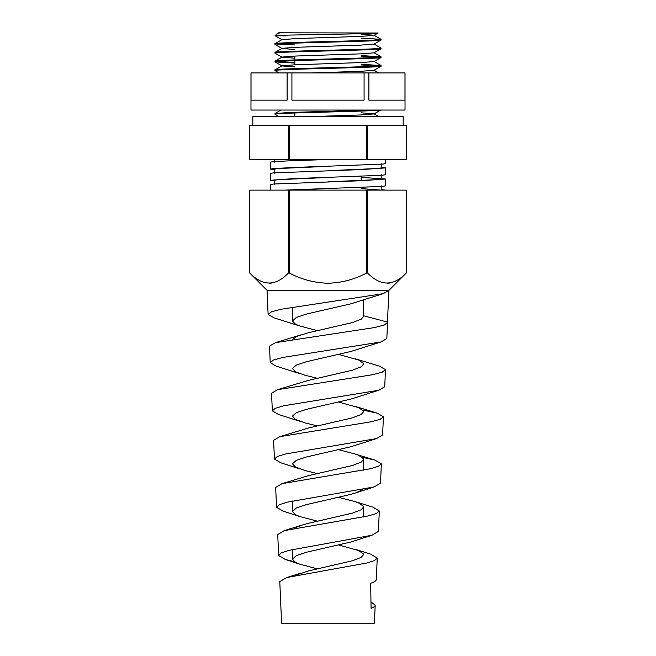 <?xml version="1.0" encoding="UTF-8"?>
<svg xmlns="http://www.w3.org/2000/svg" width="656" height="656" viewBox="0 0 656 656"><rect width="100%" height="100%" fill="white"/><g stroke="black" fill="none" stroke-linecap="round" stroke-linejoin="round"><path stroke-width="0.98" d="M249.739 125.517L288.402 125.517L252.831 125.517L252.831 116.235L403.169 116.235L403.169 125.517L367.598 125.517L367.598 159.547L249.739 159.547L249.739 125.517L249.739 159.547M288.402 159.547L288.402 125.517L366.655 125.517L289.345 125.517L289.345 159.547M250.977 72.931L405.023 72.931L405.023 110.052L250.977 110.052L250.977 72.931M368.902 72.931L368.902 100.147L404.973 100.147L404.973 72.931M291.92 72.931L291.92 100.147L364.08 100.147L364.08 72.931M251.027 72.931L251.027 100.147L287.098 100.147L287.098 72.931M274.79 169.822L270.461 169.133L273.24 168.576L294.068 167.469L382.678 164.123L385.539 163.565L385.539 159.547M328 159.547C297.266 160.474 269.657 161.401 270.461 162.327L270.461 169.133M284.901 190.117L382.678 186.394L385.539 185.837L385.539 179.031L361.817 180.703L273.281 184.041L270.461 184.598L270.461 190.117M270.461 180.269L294.068 178.604L382.678 175.259L385.539 174.701L385.539 167.895L361.817 169.568L273.281 172.905L270.461 173.463L270.461 180.269L274.79 180.958M381.21 189.477L385.515 190.117M361.161 177.341L385.539 179.031M381.21 167.206L385.539 167.895M280.104 32.8L277.119 33.735L278.685 32.8L378.094 33.005L373.994 35.383L360.488 36.408L295.364 38.589L282.006 39.745L275.135 35.768M277.119 33.735L275.118 35.736L285.836 35.891L281.399 35.317M378.11 32.972C381.792 33.915 272.379 34.842 275.118 35.736L275.856 35.891M366.655 159.547L366.655 125.517L406.261 125.517L406.261 159.547L367.598 159.547M361.161 38.105L381.038 39.344C384.309 40.803 271.691 42.255 274.962 43.714L275.012 44.436L282.006 48.478L294.839 49.471M282.006 39.614L274.962 43.714M381.038 39.344L380.988 40.065L373.994 44.108L360.488 45.141L295.364 47.322L282.006 48.339L275.012 52.382L275.012 53.161L282.006 57.203L294.839 58.204M381.038 40.008C384.318 41.459 271.691 42.919 274.962 44.37M373.994 43.977L381.038 48.077C384.309 49.528 271.691 50.988 274.962 52.439M381.038 48.077L380.988 48.798L373.994 52.841L360.488 53.866L295.364 56.047L282.006 57.072L275.012 61.115L275.012 61.894L294.839 63.074M381.038 48.741C384.318 50.192 271.691 51.652 274.962 53.103M361.161 55.571L381.038 56.81C384.309 58.261 271.691 59.721 274.962 61.172M381.038 56.81L380.988 57.523L373.994 61.566L360.488 62.599L295.364 64.78L282.006 65.797L274.962 69.905L275.012 70.618L279.005 72.931M381.038 57.466C384.318 58.925 271.691 60.377 274.962 61.836M361.161 64.296L381.038 65.534C384.309 66.994 271.691 68.445 274.962 69.905M381.038 65.534L380.988 66.256L373.994 70.299L360.488 71.324L311.313 72.931M381.038 66.199C384.318 67.65 271.691 69.11 274.962 70.561M371.214 110.052L290.493 112.455L275.012 113.488L275.012 114.267L278.415 116.235M381.038 109.847C384.318 111.299 271.691 112.758 274.962 114.21M276.504 44.042L294.839 44.952M361.161 56.227L379.496 57.138M276.504 61.5L294.839 62.41M361.161 64.96L379.496 65.871M294.839 116.235L294.839 112.971M294.839 64.796L294.839 60.598M294.839 59.934L294.839 56.072M361.161 180.728L361.161 176.398M406.261 125.517L406.261 159.547M361.161 34.243L373.994 35.244L380.988 39.286M275.012 61.894L282.006 65.936L294.839 66.937M361.161 112.816L373.994 113.816M380.988 109.905L373.994 113.947L360.488 114.972L322.08 116.235M327.869 166.353L277.357 168.576L274.79 169.133L274.79 173.463M327.869 177.489L277.357 179.719L274.79 180.269L274.79 184.598M327.869 188.625L288.14 190.117M381.21 163.565L381.21 167.895L378.602 168.453L328 170.683M361.161 177.44L378.602 178.473L381.21 179.031L378.602 179.588L328 181.819M361.161 188.575L381.185 190.117M294.347 561.733L285.27 559.437L278.644 555.468L281.227 552.918L288.911 550.384L371.878 535.263L350.821 542.028L306.475 552.237L296.315 555.64L292.428 559.224L292.428 549.548M295.118 575.451L308.377 570.941L352.559 560.741L361.292 557.338L363.572 554.599L363.432 553.935L358.553 550.532L338.685 545.005M292.428 559.224L295.594 562.446L299.94 564.242L317.315 568.826M362.432 489.688L356.06 492.779L350.821 494.394L306.475 504.603L296.315 508.006L292.428 511.582L292.428 501.02M363.572 516.977L363.432 506.293L358.553 502.89L355.068 501.619L338.685 497.363M292.428 511.582L295.594 514.812L299.94 516.6L317.315 521.184M363.572 470.147L363.432 458.651L358.553 455.248L355.068 453.977L338.685 449.729M299.94 468.966L280.686 462.751L274.429 459.061L277.316 456.478L285.868 453.911L376.462 438.593L350.821 446.752L306.475 456.961L296.315 460.364L292.437 463.767L295.594 467.17L305.179 470.573L317.315 473.55M376.462 438.593L382.62 434.953L383.416 416.765L380.341 419.241L371.632 421.71L279.841 436.65L308.377 428.032L352.559 417.823L361.292 414.42L363.572 411.681L363.432 411.017L358.553 407.614L338.685 402.087M299.94 421.324L278.39 414.42L272.33 410.853L275.364 408.253L284.36 405.679L378.75 390.263L350.821 399.11L306.475 409.319L296.315 412.722L292.437 416.125L295.594 419.528L305.179 422.931L317.315 425.908M378.75 390.263L384.728 386.753L385.474 369.656L382.243 372.149L373.125 374.633L277.644 389.656L308.377 380.39L352.559 370.181L361.292 366.778L363.572 364.047L363.432 363.375L358.553 359.972L338.685 354.453M299.94 373.682L276.11 366.105L270.223 362.653L273.413 360.037L282.843 357.446L381.013 341.948L350.821 351.477L306.475 361.686L296.315 365.089L292.437 368.492L295.594 371.895L305.179 375.298L317.315 378.266M292.428 321.022L295.594 324.253L299.94 326.048L273.88 317.799L268.115 314.445L271.453 311.83L281.309 309.222L383.227 293.658L350.821 303.835L306.475 314.044L296.315 317.447L292.428 321.022L292.428 307.254M363.555 299.702L363.432 315.741L387.417 322.055L388.934 290.346L406.261 273.019C393.477 286.344 380.595 286.344 367.598 273.019L366.655 273.019C354.543 279.423 341.653 282.834 328 283.236C314.347 282.834 301.465 279.431 289.345 273.019L288.402 273.019C275.627 286.344 262.736 286.344 249.739 273.019L249.739 190.117L249.739 273.019L267.066 290.346L388.934 290.346L383.227 293.658M292.797 339.136L297.447 336.151L308.377 332.748L352.559 322.539L361.292 319.136L363.572 316.405L363.432 315.741M299.94 326.048L317.315 330.632M294.495 528.187L300.932 525.44L308.377 523.308L352.559 513.099L361.292 509.696L363.572 506.965M299.94 516.6L282.974 511.09L276.537 507.26L279.276 504.694L287.385 502.143L374.174 486.924L380.513 483.16L381.357 463.866L378.422 466.334L370.132 468.794L282.039 483.644L308.377 475.666L352.559 465.457L361.292 462.054L363.572 459.323M281.596 623.2L374.404 623.2L375.191 605.193C375.134 606.234 373.756 607.276 371.066 608.309L370.681 583.258C374.355 582.028 376.224 580.798 376.306 579.568L377.241 558.084L374.601 560.511L367.155 562.938L286.533 577.592L279.784 581.642L281.596 623.2M370.993 601.962L375.191 605.193M371.878 535.263L378.414 531.368L379.299 510.975L376.511 513.427L368.639 515.87L284.245 530.63L277.726 534.533L278.644 555.468M282.039 483.644L275.668 487.424L276.537 507.26M279.841 436.65L273.609 440.315L274.429 459.061M277.644 389.656L271.559 393.206L272.33 410.853M381.013 341.948L386.835 338.545L387.532 322.547L384.162 325.048L374.617 327.557L275.454 342.653L269.501 346.106L270.223 362.653M355.068 549.252L370.615 554.115L377.241 558.084M355.068 501.619L372.862 507.137L379.299 510.975M362.292 457.289L375.052 460.151L381.357 463.866M362.719 410.033L377.257 413.157L383.416 416.765M355.068 358.701L379.447 366.155L385.474 369.656M268.115 314.445L267.066 290.346M387.417 322.055L387.532 322.547M387.27 283.236L389.484 283.048M249.739 190.117L367.598 190.117L367.598 273.019M366.655 190.117L366.655 273.019M289.345 190.117L289.345 273.019M288.402 190.117L288.402 273.019M269.419 283.236L271.625 283.048M406.261 190.117L406.261 273.019L406.261 190.117L367.598 190.117M380.988 56.752L373.994 52.701M380.988 65.477L373.994 61.434M378.774 72.931L374.109 70.233M275.012 113.488L280.965 110.052M378.184 116.235L374.109 113.882M381.21 174.701L381.21 179.031M381.21 185.837L381.21 190.166M274.79 159.547L274.79 162.327M285.27 559.437L299.94 564.242M374.174 486.924L356.06 492.779M275.454 342.653L300.932 334.88M377.257 413.157L355.068 406.343M375.06 460.151L355.068 453.977M284.245 530.63L300.932 525.44M286.533 577.592L300.932 573.073"/></g></svg>
